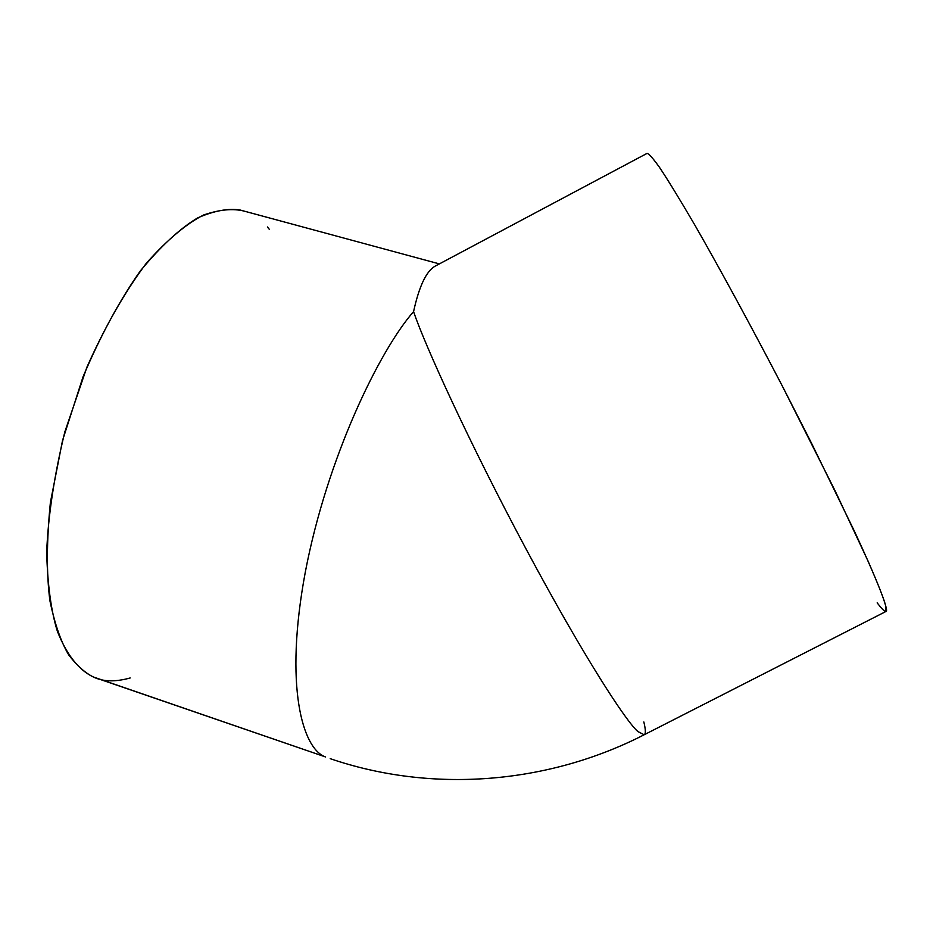 <?xml version="1.0" encoding="UTF-8"?>
<svg xmlns="http://www.w3.org/2000/svg" width="933" height="933" viewBox="0 0 933 933"><rect width="100%" height="100%" fill="white"/><g stroke="black" fill="none" stroke-linecap="round" stroke-linejoin="round"><path stroke-width="1.4" d="M643.84 721.955C645.729 729.734 645.834 734.014 644.155 734.772L637.985 731.6C626.941 722.69 585.003 658.966 526.772 550.33C468.471 441.367 424.69 344.604 413.564 311.634C379.626 350.178 327.121 457.602 305.313 572.081C283.959 686.058 302.514 749.199 325.629 756.978L99.166 679.084M130.188 677.964C115.179 682.105 102.863 681.755 93.265 676.938C80.705 670.979 67.747 657.567 57.356 631.233C51.093 610.987 47.525 584.606 46.673 552.103C48.143 515.832 54.196 475.748 64.844 431.851L86.897 367.194C105.289 326.142 125.092 291.504 146.318 263.258C167.124 239.921 186.238 223.827 203.662 214.975C219.605 209.505 233.192 208.246 244.423 211.185L240.026 209.995C228.258 208.164 214.205 210.765 197.854 217.786C180.127 228.317 160.966 246.009 140.382 270.85C119.587 300.379 100.484 335.682 83.06 376.769L62.523 440.539L50.382 502.537C46.592 540.813 46.428 573.48 49.869 600.525C54.709 623.944 61.018 642.102 68.785 655.013C76.844 665.532 84.996 672.833 93.265 676.938L325.629 756.978C302.514 749.199 283.959 686.058 305.313 572.081C327.121 457.602 379.626 350.178 413.564 311.634C419.139 286.198 426.358 271.013 435.245 266.092M267.398 226.976L269.392 229.401M647.047 153.385C648.68 153.432 652.832 158.074 659.491 167.334C668.005 180.081 679.807 199.359 694.898 225.156C719.868 268.669 751.59 327.016 782.484 386.344L835.397 491.423L868.052 561.083C878.198 584.408 884.018 599.161 885.522 605.307C888.309 614.474 885.522 613.657 877.16 602.858M413.564 311.634C424.69 344.604 468.471 441.367 526.772 550.33C585.003 658.966 626.941 722.69 637.985 731.6L644.155 734.772L885.825 611.535L885.522 605.307C883.073 596.362 875.177 575.953 854.418 531.227L811.29 442.732L782.694 386.763C751.846 327.506 720.148 269.171 695.143 225.588C680.017 199.72 668.18 180.372 659.631 167.543C652.937 158.202 648.738 153.478 647.07 153.374L435.116 266.162C426.288 271.165 419.104 286.326 413.564 311.634M330.212 758.669C431.478 793.295 547.263 784.431 644.108 734.796M240.026 209.995L439.385 263.899"/></g></svg>
